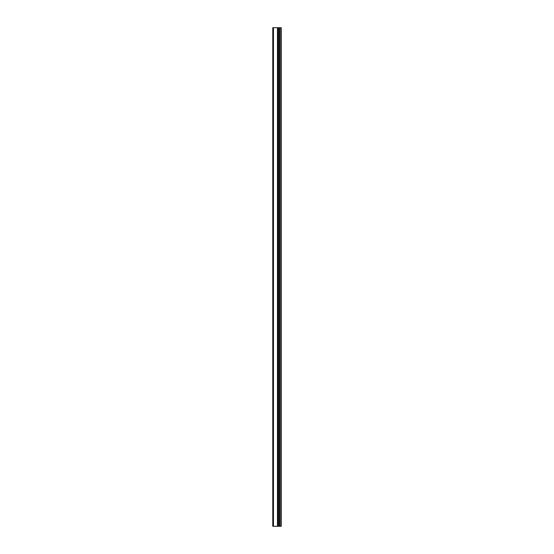 <?xml version="1.0" encoding="UTF-8"?>
<svg xmlns="http://www.w3.org/2000/svg" width="554" height="554" viewBox="0 0 554 554"><rect width="100%" height="100%" fill="white"/><g stroke="black" fill="none" stroke-linecap="round" stroke-linejoin="round"><path stroke-width="0.83" d="M280.802 526.3L280.802 27.7L281.224 27.7L281.224 526.3L278.136 526.3L278.136 27.7L272.776 27.7L272.776 526.3L277.602 526.3L277.602 27.7M277.602 526.3L278.136 526.3L278.136 27.7L280.802 27.7M279.064 526.3L279.064 27.7L279.064 526.3M277.471 526.3L277.471 27.7M273.454 526.3L273.454 27.7M279.673 526.3L279.673 27.7M279.625 526.3L279.625 27.7M279.14 526.3L279.14 27.7M278.06 526.3L278.06 27.7"/></g></svg>
